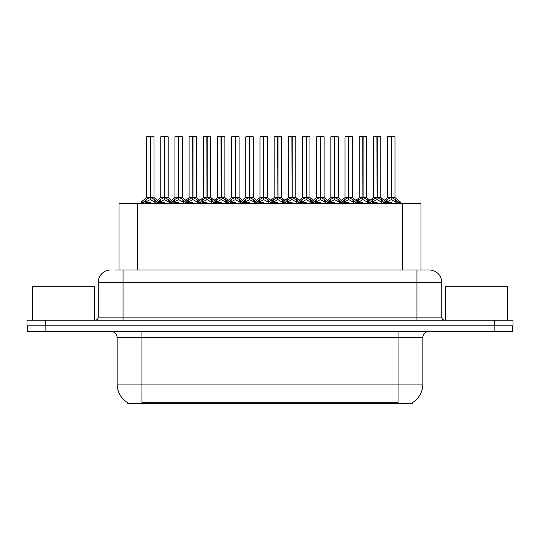 <?xml version="1.0" encoding="UTF-8"?>
<svg xmlns="http://www.w3.org/2000/svg" width="540" height="540" viewBox="0 0 540 540"><rect width="100%" height="100%" fill="white"/><g stroke="black" fill="none" stroke-linecap="round" stroke-linejoin="round"><path stroke-width="0.81" d="M119.03 270L119.03 203.654L420.971 203.654L420.971 270M412.304 402.705L412.304 403.312L127.697 403.312L127.697 402.705M127.879 402.813A21.701 21.701 0 0 1 117.153 384.089L141.959 384.089L141.959 402.813L398.041 402.813L398.041 384.089L422.847 384.089L422.847 337.588A6.203 6.203 0 0 1 429.044 331.385M117.153 384.089L117.153 337.588C116.789 333.821 114.723 331.756 110.957 331.385M412.121 402.813A21.701 21.701 0 0 0 422.847 384.089M45.853 331.385L512.75 331.385L512.75 325.802L27.25 325.802L27.25 331.385L45.853 331.385L45.853 325.802M115.337 270L429.165 270M115.054 270L123.046 270L123.046 282.4L98.246 282.4L98.246 317.122A3.098 3.098 0 0 1 95.141 320.227M110.646 270A12.4 12.4 0 0 0 98.246 282.4M429.354 270A12.4 12.4 0 0 1 441.754 282.4L441.754 317.122C441.936 319.005 442.976 320.038 444.859 320.227M45.603 320.227L27 320.227L27 325.802L45.603 325.802L45.603 320.227L494.397 320.227L494.397 325.802L513 325.802L513 320.227L494.397 320.227M513 320.227L513 325.802M363.082 136.809L366.64 136.809L363.082 136.809L363.082 197.505L367.801 200.124L367.801 202.412L370.447 202.412L372.87 199.557L376.933 197.505L376.933 199.665L377.15 196.837L377.15 197.451L381.321 199.557L383.744 202.412L386.397 202.412L386.397 203.654M376.94 136.688L373.376 136.809L376.94 136.688L373.376 136.809L373.376 197.451L376.933 197.505M380.693 136.688L378.338 136.688L380.815 136.809L380.815 197.451L377.257 197.451L377.251 136.688L380.815 136.809L377.257 136.809M370.615 201.94L368.03 201.94L367.794 203.654M370.892 203.654L370.447 202.412M381.976 200.124L381.976 203.033L383.744 203.033L383.299 203.654M381.517 203.654L381.976 203.033M377.042 136.688L377.15 197.451M376.933 136.809L377.096 197.451M377.251 136.688L377.257 197.505M373.498 136.688L378.338 136.688M377.257 197.458L380.815 197.451M376.933 199.665L372.87 201.805L372.222 202.419L372.674 203.654M372.222 202.412L377.096 202.412M381.969 202.419L377.257 199.665M383.744 202.412L383.744 203.033M385.364 201.292L387.045 199.557L391.108 197.505L391.108 199.665L391.325 196.837L391.325 197.451L395.496 199.557L397.919 202.412L400.572 202.412L400.572 203.654M387.551 136.809L391.115 136.688L387.551 136.809L387.551 197.451L391.108 197.505M394.99 136.809L391.433 136.809L391.433 197.451L394.99 197.451L394.99 136.809L387.673 136.688M391.433 136.809L394.868 136.688M396.151 200.124L396.151 203.033L397.919 203.033L397.474 203.654M395.692 203.654L396.151 203.033M391.115 136.688L391.325 197.451M391.108 136.809L391.271 197.451M391.426 136.688L391.433 197.505M391.433 197.458L394.99 197.451M386.39 200.124L386.39 202.412L391.271 202.412M391.217 136.688L390.029 136.688M396.144 202.419L391.433 199.665M391.108 199.665L386.397 202.419M386.39 203.033L386.849 203.654M397.919 202.412L397.919 203.033M94.399 320.227L94.399 286.74L32.393 286.74L32.393 320.227M507.607 320.227L507.607 286.74L445.601 286.74L445.601 320.227M334.733 136.809L338.29 136.809L334.733 136.809L334.733 197.505L339.451 200.124L339.451 202.412L342.097 202.412L344.52 199.557L348.584 197.505L348.584 199.665L348.8 196.837L348.8 197.451L352.971 199.557L355.394 202.412L358.047 202.412L358.047 203.654M348.59 136.688L345.026 136.809L348.59 136.688L345.026 136.809L345.026 197.451L348.584 197.505M352.343 136.688L349.988 136.688L352.465 136.809L352.465 197.451L348.908 197.451L348.901 136.688L352.465 136.809L348.908 136.809M342.266 201.94L339.68 201.94L339.444 203.654M342.542 203.654L342.097 202.412M353.626 200.124L353.626 203.033L355.401 203.033L354.949 203.654M353.174 203.654L353.626 203.033M348.692 136.688L348.8 197.451M348.584 136.809L348.745 197.451M348.901 136.688L348.908 197.505M345.148 136.688L349.988 136.688M348.908 197.458L352.465 197.451L349.319 197.701M348.584 199.665L344.52 201.805L343.872 202.419L344.324 203.654M343.872 202.412L348.745 202.412M353.619 202.419L348.908 199.665M355.401 202.412L355.401 203.033M306.389 136.809L309.947 136.809L306.389 136.809L306.389 197.505L311.101 200.124L311.101 202.412L313.747 202.412L316.17 199.557L320.234 197.505L320.234 199.665L320.45 196.837L320.45 197.451L324.621 199.557L327.044 202.412L329.697 202.412L329.697 203.654M320.24 136.688L316.676 136.809L320.24 136.688L316.676 136.809L316.676 197.451L320.234 197.505M323.993 136.688L321.638 136.688L324.122 136.809L324.122 197.451L320.558 197.451L320.558 136.688L324.122 136.809L320.558 136.809M313.916 201.94L311.33 201.94L311.094 203.654M314.192 203.654L313.747 202.412M325.276 200.124L325.276 203.033L327.051 203.033L326.599 203.654M324.824 203.654L325.276 203.033M320.341 136.688L320.45 197.451M320.234 136.809L320.396 197.451M320.558 136.688L320.558 197.505M316.805 136.688L321.638 136.688M320.558 197.458L324.115 197.451M320.234 199.665L316.17 201.805L315.522 202.419L315.974 203.654M315.522 202.412L320.396 202.412M325.269 202.419L320.558 199.665M327.051 202.412L327.051 203.033M278.039 136.809L281.597 136.809L278.039 136.809L278.039 197.505L282.751 200.124L282.751 202.412L285.397 202.412L287.82 199.557L291.89 197.505M292.214 136.809L295.772 136.809L292.214 136.809L292.214 197.505L296.278 199.557L298.694 202.412L301.347 202.412L301.347 203.654M291.89 136.688L288.326 136.809L291.89 136.688L288.326 136.809L288.326 197.451L291.89 197.451L291.884 199.665L291.998 196.837L292.106 197.451L295.772 197.451L295.772 136.809L293.288 136.688L295.643 136.688M285.566 201.94L282.98 201.94L282.751 203.654M285.849 203.654L285.397 202.412M296.926 200.124L296.926 203.033L298.701 203.033L298.249 203.654M296.474 203.654L296.926 203.033M291.998 136.688L292.106 197.451M291.89 136.809L292.052 197.451M292.207 136.688L292.214 197.505M288.454 136.688L293.288 136.688M291.884 199.665L287.82 201.805L287.172 202.419L287.624 203.654M287.172 202.412L292.052 202.412M296.919 202.419L292.214 199.665M298.701 202.412L298.701 203.033M249.689 136.809L253.247 136.809L249.689 136.809L249.689 197.505L254.401 200.124L254.401 202.412L257.047 202.412L259.477 199.557L263.54 197.505L263.54 199.665L263.756 196.837L263.756 197.451L267.928 199.557L270.344 202.412L273.004 202.412L273.004 203.654M263.54 136.688L259.983 136.809L263.54 136.688L259.983 136.809L259.983 197.451L263.54 197.505M267.293 136.688L264.938 136.688L267.422 136.809L267.422 197.451L263.864 197.451L263.858 136.688L267.422 136.809L263.864 136.809M257.216 201.94L254.63 201.94L254.401 203.654M257.499 203.654L257.047 202.412M268.576 200.124L268.576 203.033L270.351 203.033L269.906 203.654M268.124 203.654L268.576 203.033M263.648 136.688L263.756 197.451M263.54 136.809L263.702 197.451M263.858 136.688L263.864 197.505M260.104 136.688L264.938 136.688M263.864 197.458L267.422 197.451M263.54 199.665L259.477 201.805L258.822 202.419L259.274 203.654M258.822 202.412L263.702 202.412M268.569 202.419L263.864 199.665M270.351 202.412L270.351 203.033M316.676 136.809L316.676 197.458L320.234 197.458M288.326 136.809L288.326 197.451L291.89 197.458M259.983 136.809L259.983 197.458L263.54 197.458M357.014 201.292L358.695 199.557L362.758 197.505L362.758 199.665L362.867 196.837L362.975 197.451L366.64 197.451L366.64 136.809M359.201 136.809L362.765 136.688L359.201 136.809L359.201 197.451L362.758 197.505M366.518 136.688L359.323 136.688M367.349 203.654L367.801 203.033M362.765 136.688L362.975 197.451M362.758 136.809L362.921 197.451M363.076 136.688L363.082 197.505M358.047 200.124L358.047 202.412L362.921 202.412M362.867 136.688L361.679 136.688M367.794 202.419L363.082 199.665M362.758 199.665L358.047 202.419M367.801 200.124L368.827 201.292M358.047 203.033L358.499 203.654M328.664 201.292L330.345 199.557L334.409 197.505L334.409 199.665L334.517 196.837L334.625 197.451L338.29 197.451L338.29 136.809M330.851 136.809L334.415 136.688L330.851 136.809L330.851 197.451L334.409 197.505M338.168 136.688L330.98 136.688M338.999 203.654L339.451 203.033M334.415 136.688L334.625 197.451M334.409 136.809L334.571 197.451M334.733 136.688L334.733 197.505M329.697 200.124L329.697 202.412L334.571 202.412M334.517 136.688L333.335 136.688M339.444 202.419L334.733 199.665M334.409 199.665L329.704 202.419M339.451 200.124L340.477 201.292M329.697 203.033L330.149 203.654M300.314 201.292L301.995 199.557L306.059 197.505L306.059 199.665L306.166 196.837L306.275 197.451L309.947 197.451L309.947 136.809M302.501 136.809L306.065 136.688L302.501 136.809L302.501 197.451L306.059 197.505M309.818 136.688L302.63 136.688M310.649 203.654L311.101 203.033M306.065 136.688L306.275 197.451M306.059 136.809L306.221 197.451M306.382 136.688L306.389 197.505M301.347 200.124L301.347 202.412L306.221 202.412M306.166 136.688L304.985 136.688M311.094 202.419L306.389 199.665M306.059 199.665L301.354 202.419M311.101 200.124L312.134 201.292M301.347 203.033L301.799 203.654M271.964 201.292L273.652 199.557L277.715 197.505L277.715 199.665L277.823 196.837L277.931 197.451L281.597 197.451L281.597 136.809M274.151 136.809L277.715 136.688L274.151 136.809L274.151 197.451L277.715 197.505M281.468 136.688L274.279 136.688M282.299 203.654L282.751 203.033M277.715 136.688L277.931 197.451M277.715 136.809L277.877 197.451M278.033 136.688L278.039 197.505M272.997 200.124L272.997 202.412L277.877 202.412M277.823 136.688L276.635 136.688M282.744 202.419L278.039 199.665M277.715 199.665L273.004 202.419M282.751 200.124L283.784 201.292M272.997 203.033L273.449 203.654M221.339 136.809L224.897 136.809L221.339 136.809L221.339 197.505L226.058 200.124L226.058 202.412L228.704 202.412L231.127 199.557L235.19 197.505L235.19 199.665L235.406 196.837L235.406 197.451L239.578 199.557L241.994 202.412L244.654 202.412L244.654 203.654M235.197 136.688L231.633 136.809L235.197 136.688L231.633 136.809L231.633 197.451L235.19 197.505M238.95 136.688L236.594 136.688L239.072 136.809L239.072 197.451L235.514 197.451L235.507 136.688L239.072 136.809L235.514 136.809M228.872 201.94L226.287 201.94L226.051 203.654M229.149 203.654L228.704 202.412M240.226 200.124L240.226 203.033L242.001 203.033L241.556 203.654M239.774 203.654L240.226 203.033M235.298 136.688L235.406 197.451M235.19 136.809L235.352 197.451M235.507 136.688L235.514 197.505M231.755 136.688L236.594 136.688M235.514 197.458L239.072 197.451M235.19 199.665L231.127 201.805L230.472 202.419L230.924 203.654M230.472 202.412L235.352 202.412M240.226 202.419L235.514 199.665M242.001 202.412L242.001 203.033M192.989 136.809L196.547 136.809L192.989 136.809L192.989 197.505L197.708 200.124L197.708 202.412L200.353 202.412L202.777 199.557L206.84 197.505L206.84 199.665L207.056 196.837L207.056 197.451L211.228 199.557L213.651 202.412L216.304 202.412L216.304 203.654M206.847 136.688L203.283 136.809L206.847 136.688L203.283 136.809L203.283 197.451L206.84 197.505M210.6 136.688L208.244 136.688L210.722 136.809L210.722 197.451L207.164 197.451L207.157 136.688L210.722 136.809L207.164 136.809M200.522 201.94L197.937 201.94L197.701 203.654M200.799 203.654L200.353 202.412M211.882 200.124L211.882 203.033L213.651 203.033L213.206 203.654M211.424 203.654L211.882 203.033M206.948 136.688L207.056 197.451M206.84 136.809L207.002 197.451M207.157 136.688L207.164 197.505M203.404 136.688L208.244 136.688M207.164 197.458L210.722 197.451M206.84 199.665L202.777 201.805L202.122 202.419L202.581 203.654M202.122 202.412L207.002 202.412M211.876 202.419L207.164 199.665M213.651 202.412L213.651 203.033M164.639 136.809L168.197 136.809L164.639 136.809L164.639 197.505L169.358 200.124L169.358 202.412L172.01 202.412L174.427 199.557L178.49 197.505L178.49 199.665L178.706 196.837L178.706 197.451L182.878 199.557L185.301 202.412L187.954 202.412L187.954 203.654M178.497 136.688L174.933 136.809L178.497 136.688L174.933 136.809L174.933 197.451L178.49 197.505M182.25 136.688L179.894 136.688L182.372 136.809L182.372 197.451L178.814 197.451L178.808 136.688L182.372 136.809L178.814 136.809M172.172 201.94L169.587 201.94L169.351 203.654M172.449 203.654L172.004 202.412M183.532 200.124L183.532 203.033L185.301 203.033L184.856 203.654M183.08 203.654L183.532 203.033M178.598 136.688L178.706 197.451M178.49 136.809L178.652 197.451M178.808 136.688L178.814 197.505M175.054 136.688L179.894 136.688M178.814 197.458L182.372 197.451M178.49 199.665L174.427 201.805L173.779 202.419L174.231 203.654M173.779 202.412L178.652 202.412M183.526 202.419L178.814 199.665M185.301 202.412L185.301 203.033M141.001 203.654L141.001 202.412L143.66 202.412L146.077 199.557L150.14 197.505L150.14 199.665L150.248 196.837L150.356 197.451L154.528 199.557L156.951 202.412L159.604 202.412L159.604 203.654M146.583 136.809L150.147 136.688L146.583 136.809L146.583 197.451L150.14 197.505M154.022 136.809L150.464 136.809L150.464 197.451L154.022 197.451L154.022 136.809L146.711 136.688M150.464 136.809L153.9 136.688M144.099 203.654L143.654 202.412M155.183 200.124L155.183 203.033L156.958 203.033L156.506 203.654M154.73 203.654L155.183 203.033M150.147 136.688L150.356 197.451M150.14 136.809L150.302 197.451M150.464 136.688L150.464 197.505M150.464 197.458L154.022 197.451M150.14 199.665L146.077 201.805L145.429 202.419L145.881 203.654M145.429 202.412L150.302 202.412M150.248 136.688L149.067 136.688M155.176 202.419L150.464 199.665M156.958 202.412L156.958 203.033M243.621 201.292L245.302 199.557L249.365 197.505L249.365 199.665L249.473 196.837L249.581 197.451L253.247 197.451L253.247 136.809M245.808 136.809L249.372 136.688L245.808 136.809L245.808 197.451L249.365 197.505M253.125 136.688L245.929 136.688M253.949 203.654L254.401 203.033M249.372 136.688L249.581 197.451M249.365 136.809L249.527 197.451M249.683 136.688L249.689 197.505M244.647 200.124L244.647 202.412L249.527 202.412M249.473 136.688L248.285 136.688M254.401 202.419L249.689 199.665M249.365 199.665L244.654 202.419M254.401 200.124L255.434 201.292M244.647 203.033L245.099 203.654M215.271 201.292L216.952 199.557L221.015 197.505L221.015 199.665L221.123 196.837L221.231 197.451L224.897 197.451L224.897 136.809M217.458 136.809L221.022 136.688L217.458 136.809L217.458 197.451L221.015 197.505M224.775 136.688L217.579 136.688M225.599 203.654L226.058 203.033M221.022 136.688L221.231 197.451M221.015 136.809L221.177 197.451M221.333 136.688L221.339 197.505M216.297 200.124L216.297 202.412L221.177 202.412M221.123 136.688L219.935 136.688M226.051 202.419L221.339 199.665M221.015 199.665L216.304 202.419M226.058 200.124L227.084 201.292M216.297 203.033L216.756 203.654M186.921 201.292L188.602 199.557L192.665 197.505L192.665 199.665L192.773 196.837L192.881 197.451L196.547 197.451L196.547 136.809M189.108 136.809L192.672 136.688L189.108 136.809L189.108 197.451L192.665 197.505M196.425 136.688L189.23 136.688M197.249 203.654L197.708 203.033M192.672 136.688L192.881 197.451M192.665 136.809L192.827 197.451M192.982 136.688L192.989 197.505M187.954 200.124L187.954 202.412L192.827 202.412M192.773 136.688L191.585 136.688M197.701 202.419L192.989 199.665M192.665 199.665L187.954 202.419M197.708 200.124L198.734 201.292M187.954 203.033L188.406 203.654M158.571 201.292L160.252 199.557L164.315 197.505L164.315 199.665L164.423 196.837L164.531 197.451L168.197 197.451L168.197 136.809M160.758 136.809L164.322 136.688L160.758 136.809L160.758 197.451L164.315 197.505M168.075 136.688L160.88 136.688M168.905 203.654L169.358 203.033M164.322 136.688L164.531 197.451M164.315 136.809L164.477 197.451M164.633 136.688L164.639 197.505M159.604 200.124L159.604 202.412L164.477 202.412M164.423 136.688L163.242 136.688M169.351 202.419L164.639 199.665M164.315 199.665L159.604 202.419M169.358 200.124L170.383 201.292M159.604 203.033L160.056 203.654M231.633 136.809L231.633 197.451M395.564 403.312L395.564 402.705M144.436 403.312L144.436 402.705M137.626 270L137.626 203.654M402.374 270L402.374 203.654M398.041 331.385L398.041 337.588L117.153 337.588M422.847 337.588L398.041 337.588L398.041 384.089L141.959 384.089L141.959 331.385M494.147 331.385L494.147 325.802M123.046 320.227L123.046 317.122L441.754 317.122M98.246 317.122L123.046 317.122L123.046 282.4L416.954 282.4L416.954 320.227M441.754 282.4L416.954 282.4L416.954 270M376.529 197.701L373.376 197.451M383.576 201.94L386.161 201.94L380.815 197.458L377.669 197.701M376.933 197.458L373.376 197.458M370.447 203.033L372.222 203.033M372.222 200.124L372.222 202.419M372.87 199.557L372.87 201.805M381.321 199.557L381.321 201.805M390.697 197.701L387.551 197.451M394.99 197.458L391.844 197.701M391.108 197.458L387.551 197.458M395.105 197.694L400.336 201.94L397.751 201.94M387.045 199.557L387.045 201.805M395.496 199.557L395.496 201.805M348.179 197.701L345.026 197.451L348.584 197.458M352.465 197.458L357.811 201.94L355.226 201.94M342.097 203.033L343.872 203.033M343.872 200.124L343.872 202.419M344.52 199.557L344.52 201.805M352.971 199.557L352.971 201.805M319.829 197.701L316.676 197.458M326.882 201.94L329.468 201.94L324.115 197.458L320.969 197.701M313.747 203.033L315.522 203.033M315.522 200.124L315.522 202.419M316.17 199.557L316.17 201.805M324.621 199.557L324.621 201.805M291.478 197.701L288.333 197.458M298.532 201.94L301.118 201.94L295.765 197.458L292.619 197.701M295.765 197.451L292.214 197.458M285.397 203.033L287.172 203.033M287.172 200.124L287.172 202.419M287.82 199.557L287.82 201.805M296.278 199.557L296.278 201.805M263.129 197.701L259.983 197.458M270.182 201.94L272.768 201.94L267.422 197.458L264.269 197.701M257.047 203.033L258.822 203.033M258.822 200.124L258.822 202.419M259.477 199.557L259.477 201.805M267.928 199.557L267.928 201.805M362.354 197.701L359.201 197.451M363.082 197.458L366.64 197.458L363.494 197.701M362.758 197.458L359.201 197.458M358.695 199.557L358.695 201.805M367.146 199.557L367.146 201.805M334.004 197.701L330.851 197.451M334.733 197.458L338.29 197.458L335.144 197.701M334.409 197.458L330.851 197.458M330.345 199.557L330.345 201.805M338.796 199.557L338.796 201.805M305.654 197.701L302.508 197.451M306.389 197.458L309.94 197.458L306.794 197.701M306.059 197.458L302.508 197.458M301.995 199.557L301.995 201.805M310.453 199.557L310.453 201.805M277.303 197.701L274.158 197.451M278.039 197.458L281.597 197.458L278.444 197.701M277.715 197.458L274.158 197.458M273.652 199.557L273.652 201.805M282.103 199.557L282.103 201.805M234.779 197.701L231.633 197.458L235.19 197.458M241.832 201.94L244.418 201.94L239.072 197.458L235.919 197.701M228.704 203.033L230.472 203.033M230.472 200.124L230.472 202.419M231.127 199.557L231.127 201.805M239.578 199.557L239.578 201.805M206.429 197.701L203.283 197.451L206.84 197.458M213.482 201.94L216.068 201.94L210.722 197.458L207.576 197.701M200.353 203.033L202.122 203.033M202.122 200.124L202.122 202.419M202.777 199.557L202.777 201.805M211.228 199.557L211.228 201.805M178.085 197.701L174.933 197.451M185.132 201.94L187.718 201.94L182.372 197.458L179.226 197.701M178.49 197.458L174.933 197.458M172.004 203.033L173.779 203.033M173.779 200.124L173.779 202.419M174.427 199.557L174.427 201.805M182.878 199.557L182.878 201.805M149.735 197.701L146.583 197.451M154.022 197.458L150.876 197.701M150.14 197.458L146.583 197.458M143.822 201.94L141.237 201.94L141.008 202.412M154.136 197.694L159.374 201.94L156.789 201.94M143.654 203.033L145.429 203.033M145.429 200.124L145.429 202.419M146.077 199.557L146.077 201.805M154.528 199.557L154.528 201.805M248.954 197.701L245.808 197.451M249.689 197.458L253.247 197.458L250.094 197.701M249.365 197.458L245.808 197.458M245.302 199.557L245.302 201.805M253.753 199.557L253.753 201.805M220.603 197.701L217.458 197.451M221.339 197.458L224.897 197.458L221.744 197.701M221.015 197.458L217.458 197.458M216.952 199.557L216.952 201.805M225.403 199.557L225.403 201.805M192.26 197.701L189.108 197.451M192.989 197.458L196.547 197.458L193.401 197.701M192.665 197.458L189.108 197.458M188.602 199.557L188.602 201.805M197.053 199.557L197.053 201.805M163.91 197.701L160.758 197.451M164.639 197.458L168.197 197.458L165.051 197.701M164.315 197.458L160.758 197.458M160.252 199.557L160.252 201.805M168.703 199.557L168.703 201.805M386.161 201.94L386.39 202.412M366.755 197.694L370.008 200.333L373.262 197.694L368.03 201.94M400.336 201.94L400.565 202.412M387.437 197.694L384.183 200.333L380.93 197.694M357.811 201.94L358.04 202.412M338.404 197.694L341.658 200.333L344.912 197.694L339.68 201.94M329.468 201.94L329.697 202.412M310.055 197.694L313.308 200.333L316.562 197.694L311.33 201.94M301.118 201.94L301.347 202.412M281.711 197.694L284.965 200.333L288.218 197.694L282.98 201.94M272.768 201.94L272.997 202.412M253.361 197.694L256.615 200.333L259.868 197.694L254.63 201.94M352.58 197.694L355.833 200.333L359.087 197.694M324.23 197.694L327.483 200.333L330.737 197.694M295.88 197.694L299.14 200.333L302.393 197.694M267.536 197.694L270.79 200.333L274.043 197.694M244.418 201.94L244.647 202.412M225.011 197.694L228.265 200.333L231.518 197.694L226.287 201.94M216.068 201.94L216.297 202.412M196.661 197.694L199.915 200.333L203.168 197.694L197.937 201.94M187.718 201.94L187.947 202.412M168.311 197.694L171.565 200.333L174.818 197.694L169.587 201.94M159.374 201.94L159.604 202.412M146.468 197.694L141.237 201.94M245.693 197.694L242.44 200.333L239.186 197.694M217.343 197.694L214.09 200.333L210.836 197.694M188.993 197.694L185.74 200.333L182.486 197.694M160.643 197.694L157.39 200.333"/></g></svg>
